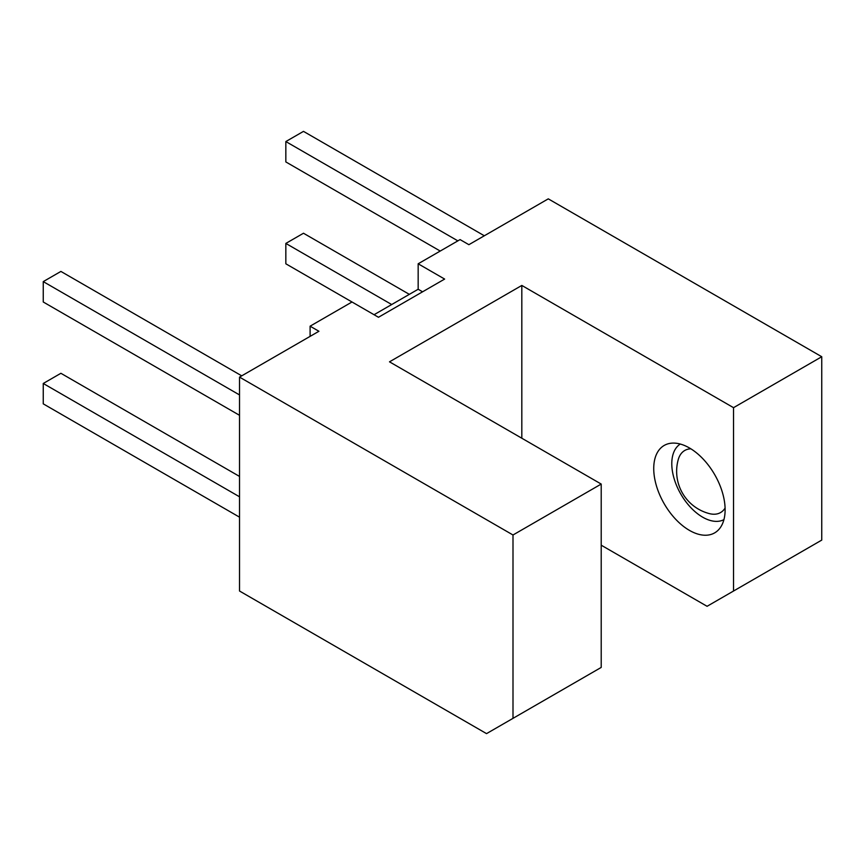 <?xml version="1.0" encoding="UTF-8"?>
<svg xmlns="http://www.w3.org/2000/svg" width="865" height="865" viewBox="0 0 865 865"><rect width="100%" height="100%" fill="white"/><g stroke="black" fill="none" stroke-linecap="round" stroke-linejoin="round"><path stroke-width="1.3" d="M725.086 508.079A35.833 20.684 60 0 1 709.43 513.626A43.661 43.661 0 0 1 678.246 459.607A35.833 20.684 60 0 1 690.876 448.816M689.427 530.375A50.473 29.14 60 0 1 654.956 479.956A50.473 29.14 60 0 1 671.532 443.172A50.473 29.14 60 0 1 689.427 447.951A50.473 29.14 60 0 1 720.35 486.433A50.473 29.14 60 0 1 720.307 527.65A50.473 29.14 60 0 1 689.427 530.375M680.279 444.037A43.661 25.215 -120 0 0 674.289 479.199A43.661 25.215 -120 0 0 702.661 517.173A43.661 25.215 -120 0 0 723.929 519.649M409.34 294.349L303.485 233.236L285.839 243.422L285.839 263.793L378.47 317.271L444.632 279.071L418.163 263.793L460.072 239.594L468.884 244.687L548.28 198.853L821.75 356.737L733.531 407.675L521.822 285.439L389.499 361.829L601.207 484.065L512.999 534.992L512.999 718.35L601.207 667.423L601.207 484.065M512.999 718.35L486.53 733.628L239.529 591.022L239.529 377.108L318.925 331.273L310.103 326.181L352.001 301.993M601.207 545.188L707.073 606.3L821.75 540.095L821.75 356.737M512.999 534.992L239.529 377.108M733.531 591.022L733.531 407.675M310.103 336.366L310.103 326.181M418.163 263.793L418.163 289.256L374.058 314.719M521.822 438.231L521.822 285.439M422.574 291.808L418.163 289.256M239.529 394.937L43.25 281.612L60.896 271.426L241.735 375.843M43.25 281.612L43.25 301.993L239.529 415.308M239.529 496.802L43.25 383.476L60.896 373.291L239.529 476.431M43.25 383.476L43.25 403.847L239.529 517.173M285.839 243.422L391.694 304.534M484.324 235.777L303.485 131.372L285.839 141.557L457.866 240.87M285.839 141.557L285.839 161.928L440.22 251.055"/></g></svg>
